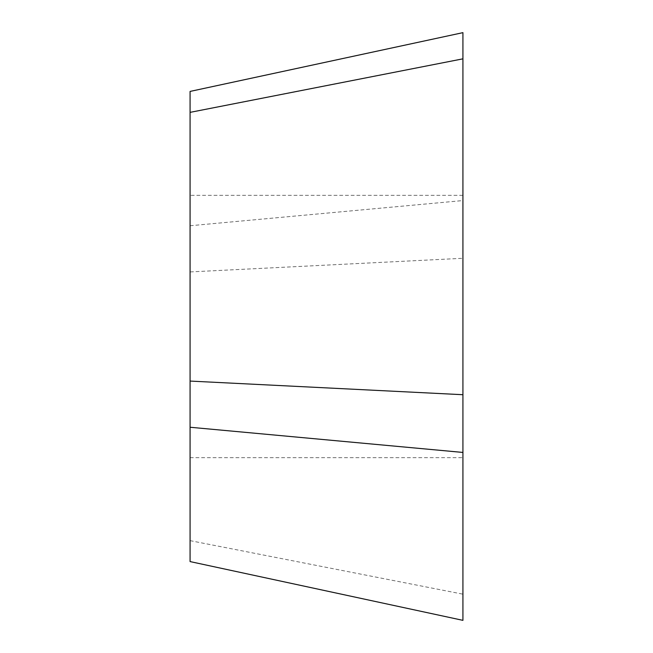 <?xml version="1.0" encoding="UTF-8"?>
<svg xmlns="http://www.w3.org/2000/svg" width="653" height="653" viewBox="0 0 653 653"><rect width="100%" height="100%" fill="white"/><g stroke="black" fill="none" stroke-linecap="round" stroke-linejoin="round"><path stroke-width="0.49" stroke-dasharray="3.27 2.45" d="M190.072 540.635L462.928 594.165L462.928 620.35L190.072 561.58L190.072 91.42L462.928 32.65L462.928 200.561L190.072 225.75M462.928 594.165L462.928 258.286L190.072 271.926M462.928 258.286L462.928 200.561M190.072 195.32L190.072 457.68L190.072 195.32L462.928 195.32L462.928 457.68L462.928 195.32M190.072 457.68L462.928 457.68"/><path stroke-width="0.98" d="M462.928 620.35L190.072 561.58L190.072 427.25L462.928 452.439L462.928 620.35M462.928 58.835L190.072 112.365L190.072 91.42L462.928 32.65L462.928 394.714L190.072 381.074L190.072 427.25M462.928 394.714L462.928 452.439M190.072 112.365L190.072 381.074"/></g></svg>
